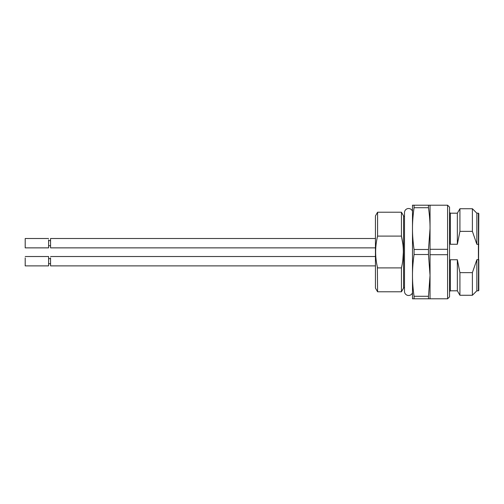 <?xml version="1.0" encoding="UTF-8"?>
<svg xmlns="http://www.w3.org/2000/svg" width="504" height="504" viewBox="0 0 504 504"><rect width="100%" height="100%" fill="white"/><g stroke="black" fill="none" stroke-linecap="round" stroke-linejoin="round"><path stroke-width="0.76" d="M412.493 292.641A4.095 4.095 0 0 1 404.498 291.394L404.498 212.606A4.095 4.095 0 0 1 412.493 211.359M412.493 228.596L412.493 298.803L414.061 298.803L414.061 296.289C412.978 288.527 412.455 281.566 412.493 275.404C412.455 269.243 412.978 262.275 414.061 254.514L414.061 249.486C412.978 241.725 412.455 234.757 412.493 228.596C412.455 222.434 412.978 215.473 414.061 207.711L414.061 205.197L412.493 205.197L412.493 228.596M377.376 266.975L377.584 291.784L375.442 288.08L375.442 215.92L377.584 212.216L377.584 236.099C375.007 246.695 375.007 257.298 377.584 267.901L401.436 267.901L401.436 291.784L403.578 288.08A1.172 1.172 0 0 1 404.498 287.494M403.578 288.08L403.578 215.92A1.172 1.172 0 0 0 404.498 216.506M25.2 257.897L25.2 265.885L48.605 265.885L48.605 256.523L25.2 256.523M50.551 257.897L50.551 265.885L375.442 265.885M375.442 247.867L50.551 247.867L50.551 238.505L375.442 238.505M377.376 237.025L377.584 236.099L401.436 236.099L401.436 212.216L377.584 212.216M48.605 239.879L48.605 247.867L25.2 247.867L25.2 238.505L48.605 238.505M401.436 267.901C403.962 257.311 403.962 246.708 401.436 236.099M401.461 236.212L402.847 244.043M403.351 252.076L402.835 260.102M403.578 215.92L401.436 212.216M414.061 207.711L428.482 207.711C429.566 215.473 430.082 222.434 430.044 228.596L430.044 205.197L414.061 205.197M428.482 207.711L428.482 205.197M447.596 249.297L447.596 205.197L449.549 207.144L449.549 296.856L447.596 298.803L447.596 249.297L430.044 249.297L430.044 228.596L428.482 249.486L414.061 249.486M447.596 254.703L430.044 254.703L430.044 249.297M414.061 298.803L430.044 298.803L430.044 254.703M428.482 298.803L428.482 296.289L414.061 296.289M414.061 254.514L428.482 254.514L430.044 275.404L428.482 296.289M428.482 254.514L428.482 249.486M449.549 263.006L450.33 259.743L457.349 259.743L459.925 272.639L472.393 272.639L476.86 259.705L478.409 259.705L478.409 244.295L476.86 244.295L472.393 231.361L459.925 231.361L457.349 244.257L450.33 244.257L449.549 240.994M457.349 244.257L457.349 213.192L450.33 213.192L449.549 212.411M476.86 244.295L478.8 244.295L478.409 244.295L478.409 213.192L478.8 213.583L478.409 290.808L476.847 290.808L476.86 259.705M476.847 290.808L472.393 295.268L472.393 272.639M472.393 295.268L459.925 295.268L459.925 272.639M457.349 259.743L457.349 290.808L459.925 295.268M457.349 213.192L459.925 208.732L459.925 231.361M472.393 231.361L472.393 208.732L459.925 208.732M476.847 244.219L476.847 213.192L472.393 208.732M476.847 259.781L478.8 259.705L478.8 290.417L478.409 290.808M450.33 244.257L450.33 213.192M457.349 290.808L450.33 290.808L450.33 259.743M50.551 263.737L48.605 263.737M50.551 258.672L48.605 258.672M375.442 256.523L50.551 256.523M50.551 240.647L48.605 240.647M50.551 245.719L48.605 245.719M401.436 291.784L377.584 291.784M447.596 205.197L430.044 205.197M447.596 298.803L430.044 298.803M450.33 290.808L449.549 291.589M478.409 213.192L476.847 213.192"/></g></svg>
